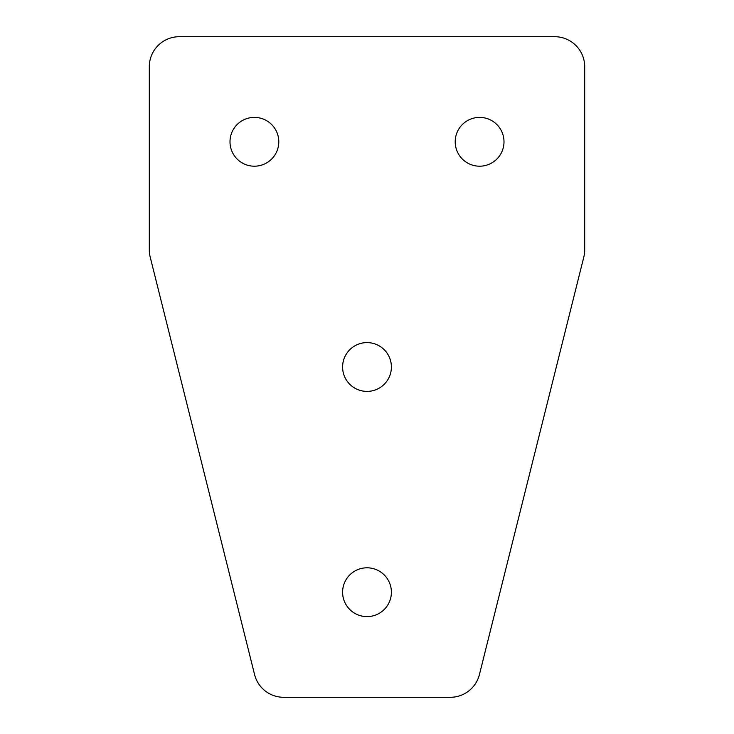 <?xml version="1.0" encoding="UTF-8"?>
<svg xmlns="http://www.w3.org/2000/svg" width="734" height="734" viewBox="0 0 734 734"><rect width="100%" height="100%" fill="white"/><g stroke="black" fill="none" stroke-linecap="round" stroke-linejoin="round"><path stroke-width="1.1" d="M254.395 166.196A24.396 24.396 0 0 1 229.999 141.8A24.396 24.396 0 0 1 254.395 117.394A24.396 24.396 0 0 1 278.792 141.8A24.396 24.396 0 0 1 254.395 166.196M367 567.804A24.396 24.396 0 0 0 342.604 592.2A24.396 24.396 0 0 0 367 616.606A24.396 24.396 0 0 0 391.396 592.2A24.396 24.396 0 0 0 367 567.804M367 342.604A24.396 24.396 0 0 0 342.604 367A24.396 24.396 0 0 0 367 391.396A24.396 24.396 0 0 0 391.396 367A24.396 24.396 0 0 0 367 342.604M479.605 117.394A24.396 24.396 0 0 0 455.208 141.8A24.396 24.396 0 0 0 479.605 166.196A24.396 24.396 0 0 0 504.001 141.8A24.396 24.396 0 0 0 479.605 117.394M554.675 36.7L179.325 36.7A30.03 30.03 0 0 0 149.305 66.73L149.305 249.78A30.03 30.03 0 0 0 150.195 257.056L254.57 674.555A30.03 30.03 0 0 0 283.7 697.3L450.3 697.3A30.03 30.03 0 0 0 479.43 674.555L583.805 257.056A30.03 30.03 0 0 0 584.695 249.78L584.695 66.73A30.03 30.03 0 0 0 554.675 36.7"/></g></svg>

